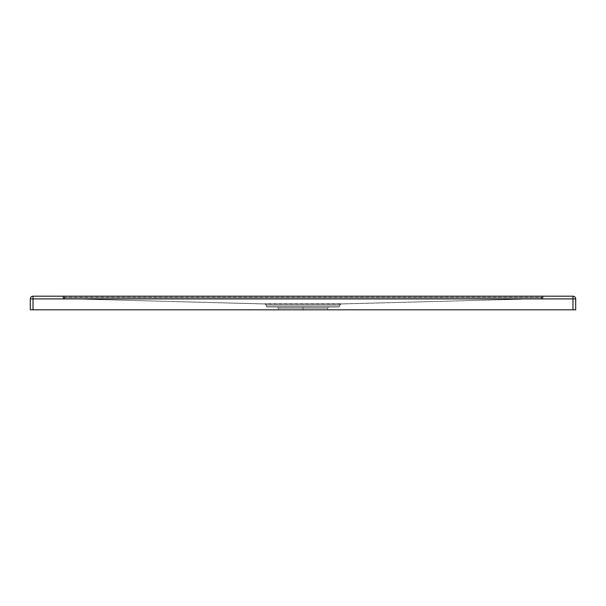 <?xml version="1.0" encoding="UTF-8"?>
<svg xmlns="http://www.w3.org/2000/svg" width="606" height="606" viewBox="0 0 606 606"><rect width="100%" height="100%" fill="white"/><g stroke="black" fill="none" stroke-linecap="round" stroke-linejoin="round"><path stroke-width="0.45" stroke-dasharray="3.03 2.27" d="M303 308.181L327.543 308.181L303 308.181L327.543 308.181L303 308.181L303 307.09L328.634 307.09L303 307.09L328.634 307.09L303 307.09L303 309.817L278.457 309.817L303 309.817L303 308.181L278.457 308.181L303 308.181L303 309.817L327.543 309.817L278.457 309.817L303 309.817L303 308.181L327.543 308.181L278.457 308.181L303 308.181L278.457 308.181L303 308.181L303 307.09L277.366 307.09L328.634 307.09L303 307.09L303 308.181M33.027 296.183L572.973 296.183L572.973 298.909L33.027 298.909L33.027 309.817L572.973 309.817L572.973 298.909L33.027 298.909L33.027 309.817L575.7 309.817L572.973 309.817L572.973 298.909L575.7 298.909L575.7 309.817L575.7 298.909L572.973 298.909L572.973 296.183A2.727 2.727 0 0 1 575.7 298.909A2.727 2.727 0 0 0 572.973 296.183L33.027 296.183A2.727 2.727 0 0 0 30.3 298.909L33.027 298.909L30.3 298.909A2.727 2.727 0 0 1 33.027 296.183L33.027 298.909L33.027 296.183M64.115 296.183L544.067 296.183L64.115 296.183L541.885 296.183L541.885 297.273L64.675 297.584L542.976 297.576L63.024 297.576L64.115 297.576L64.115 296.183L64.115 297.273L63.024 297.273A1.091 1.091 0 0 0 61.933 296.183L64.115 296.183L61.933 296.183A1.091 1.091 0 0 1 63.024 297.273L64.115 297.576L63.024 297.273A1.091 1.091 0 0 0 61.933 296.183A1.091 1.091 0 0 1 63.024 297.273L64.115 297.273L64.115 296.183L64.115 297.273L541.885 297.273L541.885 296.183L544.067 296.183A1.091 1.091 0 0 0 542.976 297.273L541.885 297.273L542.976 297.273A1.091 1.091 0 0 1 544.067 296.183A1.091 1.091 0 0 0 542.976 297.273L541.885 297.576L542.976 297.273A1.091 1.091 0 0 1 544.067 296.183L541.885 296.183L541.885 297.273L541.885 296.183L64.115 296.183M30.3 309.817L30.3 298.909L30.3 309.817L33.027 309.817L30.3 309.817M340.898 303.894L265.102 303.894L64.675 298.675L541.325 298.675L340.898 303.894L541.325 298.675L64.675 298.675L265.102 303.894L340.898 303.894L541.681 298.667L340.875 304.007L541.915 298.667L340.898 303.894A1.091 1.091 -0 0 0 339.815 304.985L339.815 306L266.185 306L266.185 304.735L339.815 304.735L339.815 306L339.815 304.735L266.185 304.735L266.185 306L339.815 306L339.936 304.257L340.883 303.894A1.091 1.091 -0 0 0 339.815 304.985A1.091 1.091 180 0 1 340.898 303.894A1.091 1.091 180 0 0 339.815 304.985L339.815 304.985A1.091 1.091 180 0 1 340.883 303.894L340.883 303.894A1.091 1.091 180 0 0 339.815 304.985L339.815 304.985A1.091 1.091 0 0 1 340.883 303.894L340.201 303.909L339.815 304.735L266.185 304.735L266.185 306L266.064 304.257L265.102 303.636L340.898 303.636L340.057 304.068L339.815 304.985A1.091 1.091 0 0 1 340.898 303.894M64.084 298.667L265.125 304.007L64.084 298.667L265.117 303.894L64.319 298.667L265.117 303.894L64.319 298.667L64.35 297.576L64.084 298.667L64.115 297.576L63.024 297.576L64.084 298.667A1.091 1.091 180 0 1 63.024 297.576L63.024 297.576A1.091 1.091 180 0 0 64.084 298.667L63.024 297.576L64.115 297.576L64.084 298.667L64.35 297.576L64.675 298.675L64.675 297.584L64.084 298.667M303 309.817L327.543 309.817L303 309.817M267.276 307.09L338.724 307.09L267.276 307.09L266.185 306L339.815 306L338.724 307.09L267.064 307.068L338.724 307.09L339.815 306L338.724 307.09L339.815 306L266.185 306L267.276 307.09M266.185 304.735L266.185 304.985A1.091 1.091 -0 0 0 265.102 303.894L265.799 303.909L266.185 304.735L339.815 304.735L340.898 303.636L265.102 303.636L266.185 304.735L265.799 303.909L265.102 303.894A1.091 1.091 180 0 1 266.185 304.985L266.185 304.985A1.091 1.091 -0 0 0 265.117 303.894L265.117 303.894A1.091 1.091 180 0 1 266.185 304.985L266.185 304.985A1.091 1.091 180 0 0 265.117 303.894L265.117 303.894A1.091 1.091 0 0 1 266.185 304.985L266.185 304.985A1.091 1.091 180 0 0 265.102 303.894A1.091 1.091 -0 0 1 266.185 304.985L266.185 304.735M303 307.09L277.366 307.09L303 307.09M64.675 298.675L541.325 298.675L541.325 297.584L64.675 297.584L64.675 298.675L64.35 297.576L64.675 298.675L64.675 297.584L541.325 297.584L541.681 298.667L541.65 297.576L541.325 298.675L64.675 298.675M541.681 298.667L541.885 297.576L541.325 298.675L541.65 297.576L541.915 298.667A1.091 1.091 -0 0 0 542.976 297.576L541.885 297.576L542.976 297.576A1.091 1.091 180 0 1 541.915 298.667L541.915 298.667A1.091 1.091 180 0 0 542.976 297.576A1.091 1.091 0 0 1 541.915 298.667L541.885 297.576L541.681 298.667M327.543 309.817L327.543 308.181L328.634 307.09M278.457 309.817L278.457 308.181L277.366 307.09M64.062 298.667L265.125 304.007L266.185 305.098M339.815 305.098L340.875 304.007L541.938 298.667"/><path stroke-width="0.91" d="M572.973 296.183L33.027 296.183C31.368 296.342 30.459 297.251 30.3 298.909L30.3 309.817L33.027 309.817L33.027 298.909L572.973 298.909L572.973 309.817L30.3 309.817L30.3 298.909A2.727 2.727 0 0 1 33.027 296.183L33.027 298.909L30.3 298.909L33.027 298.909L33.027 296.183L572.973 296.183L572.973 309.817L33.027 309.817L33.027 298.909L572.973 298.909L572.973 296.183A2.727 2.727 0 0 1 575.7 298.909L572.973 298.909L575.7 298.909C575.541 297.251 574.632 296.342 572.973 296.183M575.7 309.817L575.7 298.909L575.7 309.817L572.973 309.817L575.7 309.817"/></g></svg>
